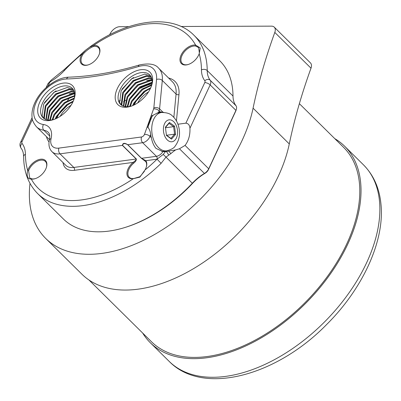 <?xml version="1.0" encoding="UTF-8"?>
<svg xmlns="http://www.w3.org/2000/svg" width="401" height="401" viewBox="0 0 401 401"><rect width="100%" height="100%" fill="white"/><g stroke="black" fill="none" stroke-linecap="round" stroke-linejoin="round"><path stroke-width="0.6" d="M334.75 138.621A138.185 82.776 134.7 0 1 344.559 146.159A138.185 82.776 134.7 0 1 360.619 182.325A138.185 82.776 134.7 0 1 282.575 323.567A138.185 82.776 134.7 0 1 150.335 342.77A138.185 82.776 134.7 0 1 142.671 333.056M299.377 103.674L343.487 147.247A136.656 81.859 134.7 0 1 320.048 286.003A136.656 81.859 134.7 0 1 174.224 354.735A136.656 81.859 134.7 0 1 151.408 341.682L88.987 280.018M174.54 126.145L175.578 134.455L171.533 139.117L166.45 135.463L165.412 127.152L169.458 122.49L174.54 126.145L173.623 126.661L169.027 123.358L165.453 127.473M166.415 135.167L170.906 138.395L174.565 134.18L173.623 126.661L165.488 127.754M166.54 135.262L174.565 134.18L175.578 134.455M169.027 123.358L169.458 122.49M170.906 138.395L171.533 139.117M45.734 238.465L81.944 274.234A137.493 82.36 134.7 0 0 181.788 275.066A137.493 82.36 134.7 0 0 278.374 176.059A137.493 82.36 134.7 0 0 289.286 143.939L253.081 108.17A137.493 82.36 134.7 0 1 242.169 140.29A137.493 82.36 134.7 0 1 145.578 239.297A137.493 82.36 134.7 0 1 45.734 238.465A137.493 82.36 134.7 0 1 29.995 183.372M169.067 204.465A12.541 7.514 134.7 0 1 168.545 204.856M253.081 108.17A552.733 331.101 134.7 0 1 274.8 32.431A8.637 5.173 -45.3 0 0 274.254 27.143A8.637 5.173 -45.3 0 0 271.512 26.15L181.077 26.481M128.791 26.672L119.739 26.707A8.637 5.173 -45.3 0 0 110.576 33.032A552.733 331.101 134.7 0 1 109.548 34.832M69.959 97.142A552.733 331.101 134.7 0 1 67.584 100.521M274.254 27.143L310.464 62.917A8.637 5.173 134.7 0 1 311.006 68.2L274.8 32.431M289.286 143.939A552.733 331.101 134.7 0 1 311.006 68.2M72.902 101.939A20.727 12.416 -45.3 0 0 70.922 102.907A20.727 12.416 -45.3 0 0 57.127 117.433A20.727 12.416 -45.3 0 0 56.747 118.29M150.39 88.551A20.727 12.416 -45.3 0 0 148.41 89.518A20.727 12.416 -45.3 0 0 134.616 104.044A20.727 12.416 -45.3 0 0 134.235 104.902M146.275 167.132A11.398 6.827 -45.3 0 0 145.688 161.543L141.413 158.32L127.638 144.711C124.706 143.062 123.027 143.287 122.596 145.388L136.37 158.996C136.46 160.245 135.573 161.633 133.713 163.157A11.398 6.827 -45.3 0 0 128.982 169.197A11.398 6.827 -45.3 0 0 129.242 177.277A11.398 6.827 -45.3 0 0 133.884 178.52L133.287 178.696A12.09 7.243 134.7 0 1 128.084 168.811A12.09 7.243 134.7 0 1 133.102 162.405C133.728 161.969 136.896 159.553 136.21 159.042L122.435 145.433C122.726 142.906 124.51 142.666 127.784 144.716L141.558 158.32L145.809 160.691A12.09 7.243 134.7 0 1 146.355 166.876A12.09 7.243 134.7 0 1 145.017 169.944A107.092 64.15 -45.3 0 0 157.047 159.177L163.252 154.405L165.473 151.613L175.603 149.924L179.458 148.766L185.061 145.418C188.585 140.836 190.214 135.117 189.949 128.26C189.708 125.167 188.35 123.468 185.869 123.162L177.944 124.23M175.603 149.924A34.546 20.692 -45.3 0 0 170.906 153.568A4.145 0.431 49.1 0 1 168.791 151.252L169.117 151.207M165.473 151.613L162.936 151.628L156.009 148.395C153.743 145.703 152.195 142.134 151.367 137.688L149.989 136.33A6.907 4.14 134.7 0 1 149.703 137.027A6.907 4.14 134.7 0 1 142.656 142.711L127.638 144.711M164.225 151.683A20.035 12.677 82.3 0 0 165.743 150.966M158.565 112.415L150.936 116.325L153.603 108.897A4.145 2.035 19.7 0 1 159.147 110.801L158.565 112.415A20.035 12.677 82.3 0 1 160.32 111.959L159.147 110.801A8.637 5.173 134.7 0 0 159.588 108.892A4.145 2.677 -174.5 0 0 153.834 107.904L156.545 79.478A27.639 16.556 -45.3 0 0 138.35 66.576A351.532 210.575 134.7 0 1 66.511 78.992A27.639 16.556 -45.3 0 0 36.371 101.899A27.639 16.556 -45.3 0 0 43.443 124.516A23.148 13.865 134.7 0 1 51.067 138.661A15.479 9.273 -45.3 0 0 58.887 148.109L141.513 136.977A2.762 1.654 -45.3 0 0 144.33 134.706A2.762 1.654 -45.3 0 0 144.445 134.425L150.936 116.325M163.798 112.385L160.395 111.949M160.58 112.621A20.035 12.677 82.3 0 0 158.826 112.32M117.368 88.496A22.802 13.659 134.7 0 1 141.117 69.679A22.802 13.659 134.7 0 1 151.824 84.852A22.802 13.659 134.7 0 1 150.47 88.375A22.802 13.659 134.7 0 1 130.556 106.38A22.802 13.659 134.7 0 1 117.368 88.496M151.578 85.619A20.727 12.416 -45.3 0 0 149.668 74.857A20.727 12.416 -45.3 0 0 134.616 74.731A20.727 12.416 -45.3 0 0 120.054 89.659A20.727 12.416 -45.3 0 0 120.536 104.35A20.727 12.416 -45.3 0 0 131.317 106.13M39.884 101.884A22.802 13.659 134.7 0 1 63.629 83.067A22.802 13.659 134.7 0 1 74.335 98.24A22.802 13.659 134.7 0 1 72.982 101.764A22.802 13.659 134.7 0 1 53.067 119.769A22.802 13.659 134.7 0 1 39.884 101.884M74.09 99.007A20.727 12.416 -45.3 0 0 72.18 88.245A20.727 12.416 -45.3 0 0 57.127 88.12A20.727 12.416 -45.3 0 0 42.566 103.047A20.727 12.416 -45.3 0 0 43.047 117.739A20.727 12.416 -45.3 0 0 53.834 119.518M60.185 116.325A17.273 10.346 134.7 0 1 70.977 105.403M137.673 102.937A17.273 10.346 134.7 0 1 148.465 92.014M151.187 83.934A79.353 47.534 -45.3 0 0 138.129 89.248M120.315 100.305A79.353 47.534 -45.3 0 0 119.207 101.147M119.177 101.007A78.661 47.117 134.7 0 1 120.345 100.13M138.35 89.057A78.661 47.117 134.7 0 1 150.941 84.009A78.661 47.117 134.7 0 1 151.974 83.699M28.18 169.177A12.09 7.243 134.7 0 1 40.772 159.197A12.09 7.243 134.7 0 1 46.451 167.242A12.09 7.243 134.7 0 1 45.734 169.112A12.09 7.243 134.7 0 1 35.173 178.661A12.09 7.243 134.7 0 1 31.278 179.072C27.579 179.192 26.381 176.295 27.684 170.37A12.09 7.243 134.7 0 1 28.18 169.177M46.371 167.498A11.398 6.827 -45.3 0 0 45.363 161.423A11.398 6.827 -45.3 0 0 37.082 161.352A11.398 6.827 -45.3 0 0 29.072 169.563A11.398 6.827 -45.3 0 0 28.606 170.691L27.684 170.37A107.092 64.15 -45.3 0 1 25.418 154.28A4.145 2.847 179.6 0 0 23.634 156.641C23.769 171.914 28.431 184.214 37.619 193.543A111.237 66.636 134.7 0 0 161.097 163.337L165.974 157.132L170.906 153.568M99.423 53.729A11.398 6.827 -45.3 0 0 98.41 47.654A11.398 6.827 -45.3 0 0 93.774 46.411L93.583 45.453A12.09 7.243 134.7 0 1 99.503 53.473A12.09 7.243 134.7 0 1 98.786 55.343A12.09 7.243 134.7 0 1 88.225 64.892A12.09 7.243 134.7 0 1 81.233 55.408A12.09 7.243 134.7 0 1 81.854 54.21L85.674 50.1L89.358 47.348L93.583 45.453A107.092 64.15 -45.3 0 1 195.593 45.082L200.249 47.96L199.187 53.779A12.09 7.243 134.7 0 1 198.69 54.977A12.09 7.243 134.7 0 1 188.129 64.526A12.09 7.243 134.7 0 1 181.137 55.042A12.09 7.243 134.7 0 1 195.593 45.082L195.663 46.04A11.398 6.827 -45.3 0 0 182.034 55.428A11.398 6.827 -45.3 0 0 182.295 63.508A11.398 6.827 -45.3 0 0 188.38 64.441M93.774 46.411C90.511 47.368 85.548 51.072 82.711 54.666A11.398 6.827 -45.3 0 0 82.125 55.794A11.398 6.827 -45.3 0 0 82.39 63.874A11.398 6.827 -45.3 0 0 88.476 64.807M199.402 53.288L198.67 47.634L195.663 46.04M129.628 106.506L131.533 100.997L141.864 89.137L151.804 84.651M130.315 106.37L132.079 101.538L142.41 89.679L151.648 85.343M127.187 106.736L129.348 98.836L139.678 86.977L152.119 82.2M127.759 106.721L129.894 99.378L140.225 87.518L152.079 82.771M125.127 106.581L127.162 96.676L137.493 84.817L150.746 80.03L152.059 80.12M125.613 106.651L127.708 97.217L138.039 85.358L151.292 80.571L152.104 80.611M123.373 106.125L124.977 94.516L135.302 82.656L148.555 77.869L151.703 78.34M123.789 106.265L125.523 95.057L135.849 83.197L149.102 78.411L151.819 78.756M121.884 105.408L121.272 104.19L122.786 92.36L133.117 80.496L146.37 75.709L151.097 76.812M122.235 105.608L121.819 104.726L123.333 92.897L133.663 81.037L146.916 76.25L151.267 77.172M120.922 104.706L119.633 102.566L121.147 90.736L131.478 78.877L144.731 74.09L150.49 75.819M132.666 105.613L133.718 103.157L144.049 91.298L150.771 87.709M133.578 105.212L134.27 103.699C137.468 97.588 142.185 92.862 148.41 89.518M52.14 119.894L54.045 114.385L64.376 102.526L74.315 98.039M52.827 119.759L54.591 114.927L64.922 103.067L74.16 98.731M49.699 120.125L51.859 112.225L62.19 100.365L74.631 95.588M50.27 120.11L52.406 112.766L62.736 100.907L74.591 96.16M47.639 119.974L49.674 110.064L60.005 98.205L73.258 93.418L74.571 93.508M48.125 120.039L50.22 110.606L60.551 98.746L73.804 93.959L74.616 93.999M45.889 119.513L47.488 107.904L57.819 96.045L71.067 91.258L74.215 91.729M46.3 119.653L48.035 108.445L58.366 96.586L71.619 91.799L74.33 92.145M44.396 118.796L43.784 117.578L45.303 105.749L55.629 93.884L68.882 89.097L73.609 90.2M44.747 118.997L44.331 118.115L45.849 106.285L56.175 94.425L69.428 89.639L73.784 90.561M43.433 118.094L42.145 115.954L43.659 104.125L53.99 92.265L67.243 87.478L73.002 89.207M55.178 119.002L56.235 116.546L66.561 104.686L73.283 101.097M56.09 118.601L56.782 117.087C59.98 110.977 64.696 106.25 70.922 102.907M37.619 193.543L63.398 219.011A111.237 66.636 -45.3 0 0 125.162 227.422A111.237 66.636 -45.3 0 0 192.355 183.197A34.546 20.692 134.7 0 1 204.43 173.438A6.907 4.14 -45.3 0 0 208.705 168.776L235.938 110.385A6.907 4.14 -45.3 0 0 236.344 109.318A6.907 4.14 -45.3 0 0 235.999 105.739A34.546 20.692 134.7 0 1 233.001 96.034A111.237 66.636 -45.3 0 0 219.753 60.741L193.974 35.273A111.237 66.636 134.7 0 1 207.222 70.571A34.546 20.692 -45.3 0 0 210.219 80.27A6.907 4.14 134.7 0 1 210.159 84.917L189.949 128.26M236.344 109.318L236.049 110.31A5.529 3.313 134.7 0 1 235.723 111.162L208.49 169.558A5.529 3.313 134.7 0 1 205.071 173.287A35.93 21.524 -45.3 0 0 192.515 183.432A109.854 65.804 134.7 0 1 126.15 227.111L125.162 227.422M147.197 126.756C149.082 128.27 150.235 130.841 150.656 134.47A20.035 12.677 82.3 0 0 151.367 137.688M133.884 178.52L139.949 176.691L144.28 171.468M28.606 170.691L29.689 177.989L31.995 178.891A11.398 6.827 -45.3 0 0 35.423 178.575M141.413 158.32L156.43 156.32A2.075 1.313 -97.7 0 1 157.002 159.187A8.982 5.378 134.7 0 0 157.047 159.177L161.097 163.337M145.017 169.944L139.894 177.102L133.287 178.696A107.092 64.15 -45.3 0 1 31.278 179.072L31.995 178.891M166.425 151.523A4.145 0.371 56.6 0 1 168.766 155.142M46.08 87.684L47.914 83.744L51.273 80.065L63.884 69.869L64.546 70.37A107.092 64.15 -45.3 0 1 81.854 54.21L82.711 54.666M122.596 145.388L60.03 153.839A19.624 11.754 134.7 0 1 52.01 151.708L65.784 165.312A19.624 11.754 -45.3 0 0 73.804 167.448A2.075 1.313 -97.7 0 1 74.375 170.315L133.102 162.405L133.713 163.157M58.887 148.109A4.145 2.622 82.3 0 0 60.03 153.839L73.804 167.448L136.37 158.996M145.688 161.543L145.809 160.691L157.002 159.187M125.734 100.245A73.408 43.975 -45.3 0 0 123.428 101.854M121.969 89.202L131.934 78.611L133.603 77.488M124.16 91.363L134.119 80.771L135.794 79.649M126.345 93.523L136.31 82.932L137.979 81.809M128.531 95.684L138.495 85.092L140.165 83.969M130.716 97.844L140.681 87.253L142.35 86.13M132.901 100.004L142.866 89.413L144.54 88.29M135.092 102.165L145.052 91.573L146.726 90.446M146.711 80.486L151.979 79.533M129.588 106.511L129.713 106.075M44.486 102.591L54.446 91.999L56.12 90.877M46.671 104.751L56.631 94.16L58.305 93.037M48.857 106.912L58.822 96.32L60.491 95.197M51.042 109.072L61.007 98.481L62.676 97.358M53.228 111.232L63.193 100.641L64.862 99.518M55.418 113.393L65.378 102.801L67.052 101.679M57.604 115.553L67.569 104.962L69.238 103.839M69.223 93.874L74.491 92.922M52.1 119.904L52.23 119.463M379.471 200.946A138.185 82.776 134.7 0 1 301.427 342.193A138.185 82.776 134.7 0 1 169.187 361.391C202.866 396.033 276.344 376.073 326.574 324.579C362.725 288.76 384.935 240.75 380.93 203.858C379.356 188.014 373.516 174.991 363.411 164.786A138.185 82.776 134.7 0 1 379.471 200.946M175.157 139.919A11.053 6.992 82.3 0 0 175.833 124.656A11.053 6.992 82.3 0 0 165.834 121.688A11.053 6.992 82.3 0 0 165.157 136.952A11.053 6.992 82.3 0 0 175.157 139.919M155.974 115.709A19.343 12.241 -97.7 0 1 161.548 112.491C166.656 112.501 170.219 113.603 172.23 115.804C174.901 118.125 176.856 121.077 178.094 124.651C180.731 132.776 179.718 139.964 175.057 146.21C174.154 147.969 171.377 149.508 166.716 150.836A19.343 12.241 -97.7 0 1 153.042 138.064A19.343 12.241 -97.7 0 1 155.974 115.709M157.839 112.987A19.343 12.241 82.3 0 0 156.831 113.192L161.548 112.491M153.137 115.303A19.343 12.241 82.3 0 0 152.26 116.21A19.343 12.241 82.3 0 0 148.129 127.217M161.693 151.398A19.343 12.241 82.3 0 0 163.001 151.332L166.716 150.836M49.042 142.004A33.854 20.281 134.7 0 1 46.446 136.631M141.513 136.977A4.145 2.622 82.3 0 0 142.656 142.711L156.43 156.32A6.907 4.14 -45.3 0 0 162.936 151.628M49.784 136.099L43.859 130.25A31.784 19.037 134.7 0 1 36.456 126.766C33.458 123.057 31.985 119.804 32.035 116.992C31.634 112.365 32.616 107.523 34.977 102.481C41.002 89.177 56.275 77.418 68.726 77.182A4.145 2.802 88 0 0 66.511 78.992M185.869 123.162L204.786 82.596A2.762 1.654 -45.3 0 0 204.811 80.736A38.691 23.178 134.7 0 1 201.452 69.869A107.092 64.15 -45.3 0 0 199.187 53.779M64.546 70.37A38.691 23.178 134.7 0 1 51.022 81.298A2.762 1.654 -45.3 0 0 49.313 83.162L47.96 86.065M32.426 119.378L22.08 141.558A2.762 1.654 -45.3 0 0 22.055 143.418A38.691 23.178 134.7 0 1 25.418 154.28M74.375 170.315A21.694 12.997 134.7 0 1 63.022 162.585M168.605 78.025A33.854 20.281 134.7 0 1 178.956 94.571L176.435 120.962M233.001 96.034L207.222 70.571A4.145 2.847 179.6 0 0 201.452 69.869M235.999 105.739L210.219 80.27A4.145 3.308 142.4 0 0 204.811 80.736M235.723 111.162L235.938 110.385L210.159 84.917A4.145 1.699 25 0 0 204.786 82.596M208.49 169.558L208.705 168.776L185.061 145.418M205.071 173.287L204.43 173.438L179.458 148.766M192.515 183.432L163.252 154.405M173.854 117.368L176.074 94.075L162.3 80.466L159.588 108.892L162.791 112.059M178.956 94.571A2.075 1.338 5.5 0 1 176.074 94.075A31.784 19.037 -45.3 0 0 172.395 81.769L158.616 68.16A31.784 19.037 134.7 0 1 162.3 80.466A4.145 2.677 -174.5 0 0 156.545 79.478M150.656 134.47L149.989 136.33A4.145 2.035 19.7 0 0 144.445 134.425M51.067 138.661A4.145 2.361 -166.5 0 0 49.398 140.029C50.501 133.889 48.646 132.796 48.28 132.33A19.002 11.383 -45.3 0 0 43.859 130.25A4.145 3.033 -81.8 0 1 43.443 124.516M153.603 108.897A4.491 2.692 -45.3 0 0 153.834 107.904M68.726 77.182C91.212 76.37 114.811 72.29 139.528 64.937A4.145 2.241 73.4 0 0 138.35 66.576M23.634 156.641C23.554 153.057 22.722 150.27 21.133 148.28A4.145 3.308 -37.6 0 1 22.055 143.418M21.133 148.28C19.734 146.094 19.589 144.049 20.687 142.139A4.145 1.699 25 0 1 22.08 141.558M47.914 83.744A4.145 1.699 25 0 1 49.313 83.162M51.273 80.065A4.145 1.338 59.4 0 0 51.022 81.298M150.335 342.77L169.187 361.391M344.559 146.159L363.411 164.786M147.914 127.002L152.029 116.325L152.841 115.478M161.718 151.403L163.001 151.332M49.488 139.638L36.456 126.766M49.398 140.029C48.326 144.901 49.193 148.796 52.01 151.708M139.528 64.937C149.057 62.997 155.418 64.07 158.616 68.16M20.687 142.139L32.11 117.638M193.974 35.273C172.204 13.027 127.388 19.203 89.358 47.348M63.884 69.869L85.674 50.1M144.395 171.227L144.225 171.548"/></g></svg>
